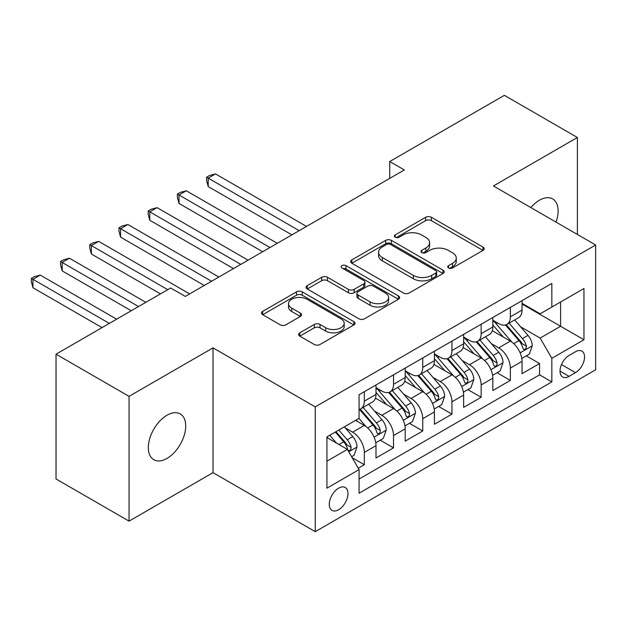 <?xml version="1.0" encoding="UTF-8"?>
<svg xmlns="http://www.w3.org/2000/svg" width="627" height="627" viewBox="0 0 627 627"><rect width="100%" height="100%" fill="white"/><g stroke="black" fill="none" stroke-linecap="round" stroke-linejoin="round"><path stroke-width="0.94" d="M448.524 267.972A2.837 1.638 0 0 0 452.537 267.972L483.002 250.392A4.052 2.343 0 0 0 484.185 248.731A4.052 2.343 0 0 0 483.002 247.077L431.392 217.287A4.052 2.343 0 0 0 425.662 217.287L395.198 234.874A2.837 1.638 0 0 0 394.367 236.026A2.837 1.638 0 0 0 395.198 237.186A2.837 1.638 0 0 0 399.211 237.186L403.153 234.913A12.971 7.493 0 0 1 421.501 234.913L425.804 237.398A12.971 7.493 0 0 1 429.605 242.688A12.971 7.493 0 0 1 425.804 247.986L421.861 250.267A2.837 1.638 0 0 0 421.031 251.427A2.837 1.638 0 0 0 421.861 252.579A2.837 1.638 0 0 0 425.874 252.579L429.816 250.306A12.971 7.493 0 0 1 448.164 250.306L452.467 252.791A12.971 7.493 0 0 1 456.268 258.089A12.971 7.493 0 0 1 452.467 263.379L448.524 265.66A2.837 1.638 0 0 0 447.694 266.82A2.837 1.638 0 0 0 448.524 267.972L448.524 265.66M167.025 458.4A26.436 15.26 120 0 0 184.291 435.099A26.436 15.26 120 0 0 180.239 413.914A26.436 15.26 120 0 0 167.025 415.223A26.436 15.26 120 0 0 149.751 438.524A26.436 15.26 120 0 0 153.803 459.709A26.436 15.26 120 0 0 167.025 458.4M556.031 222.123A26.436 15.26 120 0 0 552.646 198.916A26.436 15.26 120 0 0 539.424 200.225A26.436 15.26 120 0 0 530.85 207.576M338.619 509.743A13.222 7.634 120 0 0 347.256 498.097A13.222 7.634 120 0 0 345.226 487.508A13.222 7.634 120 0 0 338.619 488.159A13.222 7.634 120 0 0 329.982 499.805A13.222 7.634 120 0 0 332.012 510.402A13.222 7.634 120 0 0 338.619 509.743M299.8 332.819A4.052 2.343 0 0 0 298.609 334.473A4.052 2.343 0 0 0 299.8 336.127L314.276 344.489A4.052 2.343 0 0 0 320.013 344.489L353.84 324.958A4.052 2.343 0 0 0 355.031 323.305A4.052 2.343 0 0 0 353.84 321.643L302.238 291.853A4.052 2.343 0 0 0 296.5 291.853L262.674 311.384A4.052 2.343 0 0 0 261.483 313.038A4.052 2.343 0 0 0 262.674 314.691L280.159 324.794A4.052 2.343 0 0 0 285.896 324.794L300.372 316.431A4.052 2.343 0 0 0 301.563 314.778A4.052 2.343 0 0 0 300.372 313.124L291.704 308.116A10.847 6.262 0 0 1 288.522 303.687A10.847 6.262 0 0 1 295.215 297.903A10.847 6.262 0 0 1 307.042 299.259L341.01 318.877A10.847 6.262 0 0 1 344.192 323.305A10.847 6.262 0 0 1 337.491 329.089A10.847 6.262 0 0 1 325.672 327.733L320.013 324.457A4.052 2.343 0 0 0 314.276 324.457L299.8 332.819L299.8 336.127M213.023 347.86L129.052 396.342L56.03 354.184L56.03 478.973L129.052 521.131L213.023 472.648L315.256 531.665L315.256 406.876L213.023 347.86L213.023 472.648M577.396 234.451L577.396 137.493L493.425 185.968L595.65 244.992L315.256 406.876M577.396 137.493L504.374 95.335L389.735 161.523L389.735 178.381M56.03 354.184L170.669 287.997L185.278 296.422L404.337 169.948L389.735 161.523M403.443 293.013A4.052 2.343 0 0 0 409.172 293.013L443.007 273.482A4.052 2.343 0 0 0 444.19 271.82A4.052 2.343 0 0 0 443.007 270.166L391.397 240.376A4.052 2.343 0 0 0 385.668 240.376L351.833 259.907A4.052 2.343 0 0 0 350.65 261.561A4.052 2.343 0 0 0 351.833 263.215L403.443 293.013M343.079 268.591A2.837 1.638 0 0 1 345.955 268.991L345.955 265.613L398.419 295.905A4.052 2.343 0 0 1 399.611 297.566A4.052 2.343 0 0 1 398.419 299.22L364.593 318.751A4.052 2.343 0 0 1 358.856 318.751L307.254 288.953L307.254 285.646A4.052 2.343 0 0 0 306.062 287.299A4.052 2.343 0 0 0 307.254 288.953M307.254 285.646L321.729 277.283A4.052 2.343 0 0 1 327.466 277.283L348.393 289.368A4.052 2.343 0 0 0 354.13 289.368L363.731 283.827A4.052 2.343 0 0 0 364.922 282.166A4.052 2.343 0 0 0 363.731 280.512L341.942 267.933A2.837 1.638 0 0 1 341.112 266.773A2.837 1.638 0 0 1 342.867 265.26A2.837 1.638 0 0 1 345.955 265.613M358.26 468.22L364.318 464.717L352.202 457.726M345.305 427.943L352.64 432.175A16.521 9.538 60 0 1 364.318 452.412L376.004 445.664L376.004 457.976L393.529 447.858L380.244 440.185M374.515 411.077L381.843 415.309A16.521 9.538 60 0 1 393.529 435.546L405.214 428.805L405.214 441.11L422.739 430.992L409.447 423.319M403.725 394.211L411.053 398.451A16.521 9.538 60 0 1 422.739 418.687L434.425 411.939L434.425 424.252L451.949 414.133L438.657 406.461M432.928 377.352L440.264 381.584A16.521 9.538 60 0 1 451.949 401.821L463.627 395.073L463.627 407.385L481.152 397.267L467.867 389.594M462.138 360.486L469.474 364.718A16.521 9.538 60 0 1 481.152 384.954L492.838 378.214L492.838 390.519L510.362 380.409L510.362 368.096A16.521 9.538 -120 0 0 498.677 347.86L491.349 343.627M497.07 372.736L510.362 380.409M376.004 445.664A16.521 9.538 -120 0 0 364.318 425.427L355.556 420.372M405.214 428.805A16.521 9.538 -120 0 0 393.529 408.569L375.463 398.137M434.425 411.939A16.521 9.538 -120 0 0 422.739 391.703L404.674 381.271M463.627 395.073A16.521 9.538 -120 0 0 451.949 374.836L433.884 364.412M492.838 378.214A16.521 9.538 -120 0 0 481.152 357.978L463.094 347.546M575.5 351.739L569.073 355.446A12.806 7.391 120 0 0 560.703 366.732A12.806 7.391 120 0 0 562.67 376.992A12.806 7.391 120 0 0 569.073 376.357L575.5 372.65A12.806 7.391 120 0 0 583.862 361.364A12.806 7.391 120 0 0 581.895 351.104A12.806 7.391 120 0 0 575.5 351.739M315.256 531.665L595.65 369.781L595.65 244.992M326.933 461.182L347.382 449.379L359.067 469.607L359.067 493.222L551.838 381.921L551.838 358.315L540.153 338.078L520.551 326.761M359.067 469.607L326.933 488.159L326.933 436.894L359.067 418.342L359.067 394.736L551.838 283.443L551.838 307.05L583.964 288.498L583.964 339.763L551.838 358.315M376.004 387.658L381.843 391.029A16.521 9.538 60 0 0 390.112 391.844L401.789 385.103A16.521 9.538 -120 0 0 405.214 377.54L405.214 368.096M405.214 370.792L411.053 374.162A16.521 9.538 60 0 0 419.314 374.985L431 368.237A16.521 9.538 -120 0 0 434.425 360.674L434.425 351.23M434.425 353.926L440.264 357.304A16.521 9.538 60 0 0 448.524 358.119L460.21 351.379A16.521 9.538 -120 0 0 463.627 343.808L463.627 334.371M463.627 337.067L469.474 340.437A16.521 9.538 60 0 0 477.735 341.26L489.413 334.512A16.521 9.538 -120 0 0 492.838 326.949L492.838 317.505M359.067 479.052L539.573 374.844L539.573 363.542L522.048 373.661L522.048 361.348A16.521 9.538 -120 0 0 510.362 341.112L492.297 330.688M492.838 320.201L498.677 323.579A16.521 9.538 -120 0 0 506.937 324.394A16.521 9.538 -120 0 0 510.362 316.831L510.362 307.387M506.937 324.394L518.623 317.646A16.521 9.538 -120 0 0 522.048 310.083L522.048 300.639M364.318 391.703L364.318 401.147A16.521 9.538 60 0 1 360.901 408.71A16.521 9.538 60 0 1 359.067 409.376M360.901 408.71L372.587 401.962A16.521 9.538 -120 0 0 376.004 394.399L376.004 384.954M393.529 374.836L393.529 384.28A16.521 9.538 60 0 1 390.112 391.844M422.739 357.978L422.739 367.422A16.521 9.538 60 0 1 419.314 374.985M451.949 341.112L451.949 350.556A16.521 9.538 60 0 1 448.524 358.119M481.152 324.253L481.152 333.689A16.521 9.538 60 0 1 477.735 341.26M481.152 384.954L481.152 397.267M451.949 401.821L451.949 414.133M422.739 418.687L422.739 430.992M393.529 435.546L393.529 447.858M364.318 452.412L364.318 464.717M347.382 449.379L326.933 437.568M540.153 338.078L560.601 326.275L560.601 301.995L583.964 288.498M522.048 304.017L583.964 339.763M522.048 303.343L540.153 313.798L551.838 307.05M129.052 396.342L129.052 521.131M526.28 355.87L539.573 363.542M539.573 374.844L551.838 381.921M449.661 268.38L452.467 266.757A12.971 7.493 0 0 0 456.268 261.459L456.268 258.089M429.605 242.688L429.605 246.066A12.971 7.493 0 0 1 425.804 251.364L422.998 252.979M482.947 250.416L431.392 220.657A4.052 2.343 0 0 0 425.662 220.657L396.335 237.586M442.952 273.513L391.397 243.746A4.052 2.343 0 0 0 385.668 243.746L351.888 263.246M435.836 272.98A2.837 1.638 0 0 0 436.666 271.82A2.837 1.638 0 0 0 435.836 270.668L390.543 244.514A2.837 1.638 0 0 0 386.522 244.514L382.368 246.913A12.971 7.493 0 0 0 378.567 252.211A12.971 7.493 0 0 0 382.368 257.509L413.334 275.386A12.971 7.493 0 0 0 431.682 275.386L435.836 272.98L435.836 276.358A2.837 1.638 0 0 0 436.666 275.198L436.666 271.82M378.567 252.211L378.567 255.581A12.971 7.493 0 0 0 382.368 260.879L382.368 257.509M435.836 276.358L431.682 278.756A12.971 7.493 0 0 1 413.334 278.756L382.368 260.879M307.308 288.984L321.729 280.661L321.729 277.283M364.922 282.166L364.922 285.544A4.052 2.343 0 0 1 363.731 287.197L354.13 292.738A4.052 2.343 0 0 1 348.393 292.738L327.466 280.661A4.052 2.343 0 0 0 321.729 280.661M345.955 268.991L398.372 299.251M370.11 301.908A10.847 6.262 0 0 0 381.929 303.264A10.847 6.262 0 0 0 388.63 297.48A10.847 6.262 0 0 0 385.448 293.052L373.48 286.139A4.052 2.343 0 0 0 367.743 286.139L358.142 291.688A4.052 2.343 0 0 0 356.951 293.342A4.052 2.343 0 0 0 358.142 294.996L370.11 301.908L370.11 305.278A10.847 6.262 0 0 0 381.929 306.634A10.847 6.262 0 0 0 388.63 300.85L388.63 297.48M356.951 293.342L356.951 296.712A4.052 2.343 0 0 0 358.142 298.374L358.142 294.996M370.11 305.278L358.142 298.374M344.192 323.305L344.192 326.675A10.847 6.262 0 0 1 337.491 332.459A10.847 6.262 0 0 1 325.672 331.103L320.013 327.835A4.052 2.343 0 0 0 314.276 327.835L299.855 336.158M288.522 303.687L288.522 307.058A10.847 6.262 0 0 0 291.704 311.486L291.704 308.116M300.317 316.463L291.704 311.486M353.785 324.99L302.238 295.223A4.052 2.343 0 0 0 296.5 295.223L262.729 314.723M521.797 358.456L529.345 354.098L532.268 345.665A10.949 6.317 -120 0 0 528.005 335.39L514.657 319.935M511.985 342.185L496.161 323.861A31.601 18.246 -120 0 0 492.838 320.381M503.309 337.036L494.452 326.792A26.232 15.142 -120 0 0 492.838 325.029M306.485 226.441L215.508 173.914L208.203 178.131L208.203 186.564L291.884 234.874M505.448 324.99L518.952 340.618A10.949 6.317 60 0 1 522.855 348.157L523.647 349.451L525.128 349.247L526.116 348.04L526.359 346.135A10.949 6.317 -120 0 0 522.456 338.596L509.108 323.14M506.248 324.731L520.747 341.527A5.572 3.221 60 0 1 522.158 343.706L526.359 346.135M208.203 186.564L206.596 180.576L206.596 177.206L299.189 230.658M206.596 177.206L209.52 175.521L215.508 173.914M492.595 375.322L500.142 370.965L503.058 362.531A10.949 6.317 -120 0 0 498.794 352.249L485.455 336.801M482.774 359.044L466.95 340.72A31.601 18.246 -120 0 0 463.627 337.248M474.098 353.902L465.242 343.651A26.232 15.142 -120 0 0 463.627 341.895M277.283 243.307L186.297 190.78L179.001 194.997L179.001 203.43L262.674 251.74M476.246 341.848L489.742 357.476A10.949 6.317 60 0 1 493.645 365.016L494.444 366.317L495.918 366.105L496.913 364.906L497.148 362.994A10.949 6.317 -120 0 0 493.245 355.454L479.898 340.006M477.037 341.597L491.544 358.385A5.572 3.221 60 0 1 492.947 360.572L497.148 362.994M179.001 203.43L177.394 197.442L177.394 194.064L269.978 247.524M177.394 194.064L180.31 192.379L186.297 190.78M463.384 392.181L470.932 387.823L473.847 379.39A10.949 6.317 -120 0 0 469.592 369.115L456.244 353.667M453.572 375.91L437.74 357.586A31.601 18.246 -120 0 0 434.425 354.106M444.888 370.769L436.039 360.517A26.232 15.142 -120 0 0 434.425 358.754M248.073 260.174L157.087 207.639L149.79 211.855L149.79 220.289L233.471 268.599M447.035 358.715L460.531 374.343A10.949 6.317 60 0 1 464.435 381.882L465.234 383.183L466.715 382.972L467.703 381.772L467.938 379.86A10.949 6.317 -120 0 0 464.043 372.32L450.695 356.865M447.827 358.456L462.334 375.252A5.572 3.221 60 0 1 463.737 377.43L467.938 379.86M149.79 220.289L148.184 214.301L148.184 210.931L240.768 264.382M148.184 210.931L151.107 209.246L157.087 207.639M434.174 409.047L441.721 404.689L444.645 396.256A10.949 6.317 -120 0 0 440.381 385.981L427.034 370.526M424.361 392.768L408.538 374.444A31.601 18.246 -120 0 0 405.214 370.972M415.685 387.627L406.829 377.383A26.232 15.142 -120 0 0 405.214 375.62M218.862 277.032L127.884 224.505L120.58 228.722L120.58 237.155L204.261 285.465M417.825 375.581L431.329 391.209A10.949 6.317 60 0 1 435.232 398.748L436.024 400.042L437.505 399.838L438.492 398.631L438.735 396.719A10.949 6.317 -120 0 0 434.832 389.179L421.485 373.731M418.624 375.322L433.124 392.118A5.572 3.221 60 0 1 434.535 394.297L438.735 396.719M120.58 237.155L118.973 231.167L118.973 227.797L211.565 281.249M118.973 227.797L121.897 226.104L127.884 224.505M404.971 425.905L412.519 421.548L415.435 413.115A10.949 6.317 -120 0 0 411.171 402.84L397.824 387.392M395.151 409.635L379.327 391.311A31.601 18.246 -120 0 0 376.004 387.839M386.475 404.493L377.619 394.242A26.232 15.142 -120 0 0 376.004 392.478M189.66 293.898L98.674 241.371L91.37 245.588L91.37 254.013L160.449 293.898M388.622 392.439L402.119 408.067A10.949 6.317 60 0 1 406.022 415.607L406.813 416.908L408.295 416.696L409.29 415.497L409.525 413.585A10.949 6.317 -120 0 0 405.622 406.045L392.275 390.597M389.414 392.188L403.921 408.976A5.572 3.221 60 0 1 405.324 411.155L409.525 413.585M91.37 254.013L89.763 248.026L89.763 244.655L167.754 289.682M89.763 244.655L92.686 242.97L98.674 241.371M375.761 442.772L383.309 438.414L386.224 429.981A10.949 6.317 -120 0 0 381.961 419.706L368.621 404.25M365.949 426.501L358.957 418.405M357.265 421.352L356.128 420.043M145.848 302.332L69.464 258.23L62.167 262.447L62.167 270.88L131.239 310.757M359.412 409.306L372.908 424.934A10.949 6.317 60 0 1 376.811 432.473L377.611 433.766L379.084 433.563L380.08 432.356L380.315 430.451A10.949 6.317 -120 0 0 376.412 422.911L363.072 407.456M360.204 409.047L374.711 425.843A5.572 3.221 60 0 1 376.114 428.022L380.315 430.451M62.167 270.88L60.56 264.892L60.56 261.522L138.543 306.54M60.56 261.522L63.476 259.837L69.464 258.23M351.614 456.707L354.098 455.28L357.022 446.847A10.949 6.317 -120 0 0 352.758 436.564L344.356 426.838M336.511 443.101L329.747 435.271M328.054 438.218L326.933 436.917M116.638 319.19L40.261 275.096L32.957 279.313L32.957 287.746L102.029 327.623M335.296 432.066L343.698 441.792A10.949 6.317 60 0 1 347.601 449.332L348.4 450.633L349.882 450.421L350.869 449.222L351.112 447.31A10.949 6.317 -120 0 0 347.209 439.77L338.807 430.044M335.978 431.674L345.501 442.701A5.572 3.221 60 0 1 346.903 444.888L351.112 447.31M32.957 287.746L31.35 281.758L31.35 278.38L109.333 323.407M31.35 278.38L34.273 276.695L40.261 275.096M352.64 432.175L364.318 425.427M381.843 415.309L393.529 408.569M411.053 398.451L422.739 391.703M440.264 381.584L451.949 374.836M469.474 364.718L481.152 357.978M498.677 347.86L510.362 341.112M510.362 316.831L522.048 310.083M364.318 401.147L376.004 394.399M393.529 384.28L405.214 377.54M422.739 367.422L434.425 360.674M451.949 350.556L463.627 343.808M481.152 333.689L492.838 326.949M510.362 368.096L522.048 361.348M561.486 364.561L575.5 372.65M560.013 371.129L569.073 376.357M452.467 266.757L452.467 263.379M421.861 252.579L421.861 250.267M425.804 251.364L425.804 247.986M395.198 237.186L395.198 234.874M425.662 220.657L425.662 217.287M431.392 220.657L431.392 217.287M483.002 250.392L483.002 247.077M351.833 263.215L351.833 259.907M385.668 243.746L385.668 240.376M391.397 243.746L391.397 240.376M443.007 273.482L443.007 270.166M413.334 278.756L413.334 275.386M431.682 278.756L431.682 275.386M327.466 280.661L327.466 277.283M348.393 292.738L348.393 289.368M354.13 292.738L354.13 289.368M363.731 287.197L363.731 283.827M398.419 299.22L398.419 295.905M314.276 327.835L314.276 324.457M320.013 327.835L320.013 324.457M325.672 331.103L325.672 327.733M300.372 316.431L300.372 313.124M262.674 314.691L262.674 311.384M296.5 295.223L296.5 291.853M302.238 295.223L302.238 291.853M353.84 324.958L353.84 321.643M520.128 352.844L532.198 345.877M496.161 323.861L497.666 322.991M522.456 338.596L528.005 335.39M513.732 343.627L518.952 340.618M490.925 369.703L502.987 362.743M466.95 340.72L468.455 339.85M493.245 355.454L498.794 352.249M484.522 360.494L489.742 357.476M461.715 386.569L473.777 379.601M437.74 357.586L439.245 356.716M464.043 372.32L469.592 369.115M455.312 377.36L460.531 374.343M432.505 403.435L444.574 396.468M408.538 374.444L410.042 373.582M434.832 389.179L440.381 385.981M426.109 394.218L431.329 391.209M403.302 420.294L415.364 413.326M379.327 391.311L380.832 390.441M405.622 406.045L411.171 402.84M396.899 411.085L402.119 408.067M374.092 437.16L386.154 430.193M376.412 422.911L381.961 419.706M367.688 427.943L372.908 424.934M348.769 451.777L356.943 447.059M347.209 439.77L352.758 436.564M338.98 444.519L343.698 441.792"/></g></svg>
